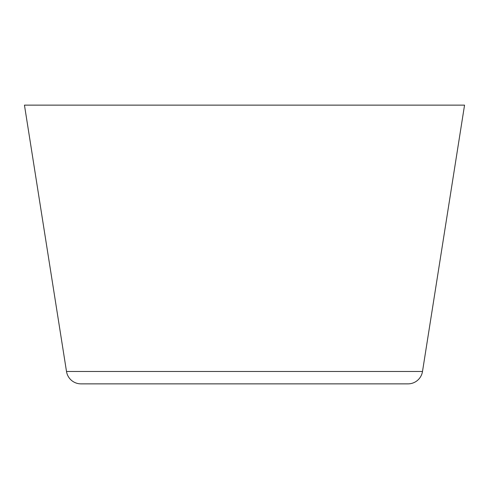 <?xml version="1.0" encoding="UTF-8"?>
<svg xmlns="http://www.w3.org/2000/svg" width="489" height="489" viewBox="0 0 489 489"><rect width="100%" height="100%" fill="white"/><g stroke="black" fill="none" stroke-linecap="round" stroke-linejoin="round"><path stroke-width="0.73" d="M408.003 383.865L80.997 383.865A14.67 14.67 0 0 1 66.504 371.481L24.45 105.135L66.504 371.481L422.496 371.481L464.55 105.135L24.45 105.135L464.55 105.135L422.496 371.481L66.504 371.481A14.67 14.67 0 0 0 80.997 383.865L408.003 383.865A14.67 14.67 0 0 0 422.496 371.481"/></g></svg>
